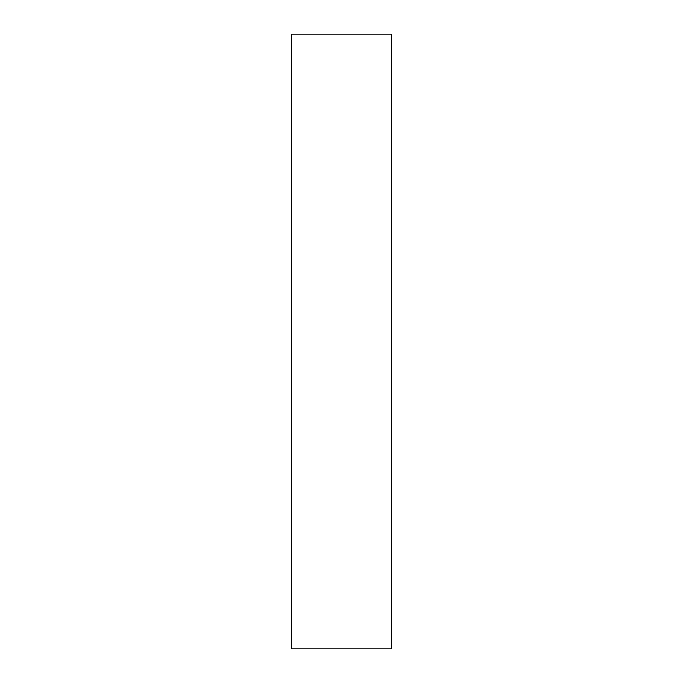 <?xml version="1.0" encoding="UTF-8"?>
<svg xmlns="http://www.w3.org/2000/svg" width="683" height="683" viewBox="0 0 683 683"><rect width="100%" height="100%" fill="white"/><g stroke="black" fill="none" stroke-linecap="round" stroke-linejoin="round"><path stroke-width="1.02" d="M391.444 34.15L291.556 34.15L291.556 648.85L391.444 648.85L391.444 34.15"/></g></svg>
